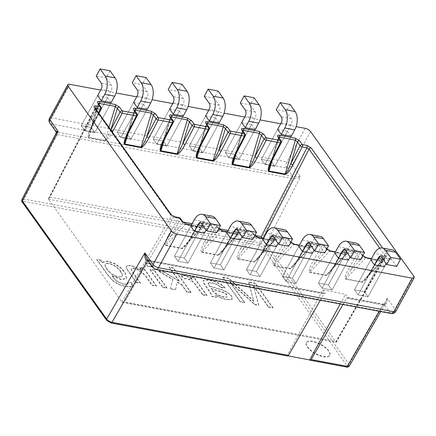 <?xml version="1.0" encoding="UTF-8"?>
<svg xmlns="http://www.w3.org/2000/svg" width="436" height="436" viewBox="0 0 436 436"><rect width="100%" height="100%" fill="white"/><g stroke="black" fill="none" stroke-linecap="round" stroke-linejoin="round"><path stroke-width="0.33" stroke-dasharray="2.18 1.64" d="M110.036 70.801L106.144 77.94L96.22 76.082M97.62 95.68L81.265 125.672L97.62 95.68L107.539 97.533L91.189 127.53L81.265 125.672L84.889 130.751L94.814 132.604L91.189 127.53L81.265 125.672L84.889 130.751L94.814 132.604L91.189 127.53L111.044 91.108L101.125 89.255M106.144 77.94L111.18 84.998A4.431 2.578 100.6 0 1 111.044 91.108M101.245 100.76L84.889 130.751L101.245 100.76M111.169 102.613L94.814 132.604L111.169 102.613L107.539 97.533M183.185 116.08L166.835 146.076L183.185 116.08L179.561 111.006L163.206 140.997L153.287 139.139L156.911 144.218L166.835 146.076L163.206 140.997L153.287 139.139L156.911 144.218L166.835 146.076L163.206 140.997L183.066 104.575A4.431 2.578 -79.4 0 0 183.202 98.465L178.161 91.407L168.236 89.554M182.052 84.268L178.161 91.407M153.287 139.139L169.637 109.147L153.287 139.139M156.911 144.218L173.261 114.227L156.911 144.218M254.074 97.735L250.182 104.874L240.258 103.021M241.653 122.614L225.303 152.611L241.653 122.614L251.577 124.473L235.227 154.464L225.303 152.611L228.927 157.685L238.852 159.543L235.227 154.464L225.303 152.611L228.927 157.685L238.852 159.543L235.227 154.464L255.082 118.047L245.157 116.189M250.182 104.874L255.218 111.938A4.431 2.578 100.6 0 1 255.082 118.047M245.277 127.694L228.927 157.685L245.277 127.694M255.202 129.552L238.852 159.543L255.202 129.552L251.577 124.473M205.645 115.883L189.295 145.875L205.645 115.883L215.569 117.736L199.219 147.733L189.295 145.875L192.919 150.954L202.844 152.807L199.219 147.733L189.295 145.875L192.919 150.954L202.844 152.807L199.219 147.733L219.074 111.311L209.149 109.452M219.194 122.816L202.844 152.807L219.194 122.816L215.569 117.736M218.065 90.999L214.169 98.144L219.21 105.201A4.431 2.578 100.6 0 1 219.074 111.311M214.169 98.144L204.244 96.285M209.269 120.963L192.919 150.954L209.269 120.963M204.321 233.129L187.965 263.121L204.321 233.129L200.691 228.05L184.341 258.041L174.416 256.188L178.041 261.262L187.965 263.121L184.341 258.041L174.416 256.188L178.041 261.262L187.965 263.121L184.341 258.041L204.195 221.624A13.293 7.728 100.6 0 1 212.076 216.174M174.416 256.188L190.772 226.191L174.416 256.188M178.041 261.262L194.396 231.271L178.041 261.262M206.043 229.963L207.819 226.704A4.431 2.578 100.6 0 1 210.446 224.883A4.431 2.578 100.6 0 1 211.58 225.668L216.621 232.731M226.78 232.928L210.425 262.919L226.78 232.928L236.704 234.786L220.349 264.777L210.425 262.919L214.049 267.998L223.973 269.857L220.349 264.777L210.425 262.919L214.049 267.998L223.973 269.857L220.349 264.777L240.209 228.355L230.284 226.502M248.089 222.905A13.293 7.728 -79.4 0 0 240.209 228.355M230.404 238.007L214.049 267.998L230.404 238.007M252.629 239.462L247.588 232.404A4.431 2.578 -79.4 0 0 246.46 231.62A4.431 2.578 -79.4 0 0 243.833 233.434L242.056 236.694M240.329 239.86L223.973 269.857L240.329 239.86L236.704 234.786M262.788 239.664L246.438 269.655L262.788 239.664L272.713 241.517L256.357 271.508L246.438 269.655L250.062 274.735L259.981 276.588L256.357 271.508L246.438 269.655L250.062 274.735L259.981 276.588L256.357 271.508L276.217 235.091L266.292 233.233M284.098 229.641A13.293 7.728 -79.4 0 0 276.217 235.091M266.412 244.743L250.062 274.735L266.412 244.743M288.637 246.198L283.602 239.141A4.431 2.578 -79.4 0 0 282.468 238.35A4.431 2.578 -79.4 0 0 279.841 240.171L278.064 243.43M276.337 246.596L259.981 276.588L276.337 246.596L272.713 241.517M370.818 259.867L354.463 289.858L370.818 259.867L380.742 261.72L364.387 291.711L354.463 289.858L358.087 294.938L368.011 296.791L364.387 291.711L354.463 289.858L358.087 294.938L368.011 296.791L364.387 291.711L384.241 255.294L374.322 253.436M392.122 249.844A13.293 7.728 -79.4 0 0 384.241 255.294M374.442 264.941L358.087 294.938L374.442 264.941M396.667 266.401L391.626 259.338A4.431 2.578 -79.4 0 0 390.498 258.553A4.431 2.578 -79.4 0 0 387.871 260.374L386.089 263.633M384.367 266.799L368.011 296.791L384.367 266.799L380.742 261.72M348.353 260.063L332.003 290.06L348.353 260.063L344.729 254.984L328.379 284.981L318.454 283.122L322.079 288.201L332.003 290.06L328.379 284.981L318.454 283.122L322.079 288.201L332.003 290.06L328.379 284.981L348.233 248.558A13.293 7.728 100.6 0 1 356.114 243.108M318.454 283.122L334.804 253.131L318.454 283.122M322.079 288.201L338.429 258.21L322.079 288.201M350.081 256.897L351.857 253.638A4.431 2.578 100.6 0 1 354.484 251.823A4.431 2.578 100.6 0 1 355.618 252.608L360.654 259.665M312.345 253.332L295.995 283.324L312.345 253.332L308.721 248.253L292.371 278.244L282.446 276.391L286.07 281.465L295.995 283.324L292.371 278.244L282.446 276.391L286.07 281.465L295.995 283.324L292.371 278.244L312.225 241.827A13.293 7.728 100.6 0 1 320.106 236.377M282.446 276.391L298.796 246.395L282.446 276.391M286.07 281.465L302.421 251.474L286.07 281.465M314.073 250.166L315.849 246.901A4.431 2.578 100.6 0 1 318.476 245.087A4.431 2.578 100.6 0 1 319.61 245.871L324.646 252.929M291.215 136.283L274.86 166.28L291.215 136.283L287.591 131.209L271.236 161.2L261.311 159.342L264.935 164.421L274.86 166.28L271.236 161.2L261.311 159.342L264.935 164.421L274.86 166.28L271.236 161.2L291.09 124.778A4.431 2.578 -79.4 0 0 291.226 118.668L286.19 111.611L276.266 109.752M290.082 104.471L286.19 111.611M261.311 159.342L277.667 129.35L261.311 159.342M264.935 164.421L281.291 134.43L264.935 164.421M147.177 109.349L130.822 139.34L147.177 109.349L143.553 104.269L127.198 134.261L117.273 132.408L120.897 137.487L130.822 139.34L127.198 134.261L117.273 132.408L120.897 137.487L130.822 139.34L127.198 134.261L147.057 97.844A4.431 2.578 -79.4 0 0 147.188 91.734L142.152 84.671L132.228 82.818M146.044 77.532L142.152 84.671M117.273 132.408L133.629 102.416L117.273 132.408M120.897 137.487L137.253 107.49L120.897 137.487M22.296 202.179A1.771 1.259 144.5 0 0 22.955 202.577L107.305 320.754L110.521 322.678L287.019 355.689L322.842 289.989L345.525 294.229L348.086 297.826A1.771 1.03 -79.4 0 0 347.634 297.51A1.771 1.03 -79.4 0 0 346.615 298.186L342.963 304.508M21.947 199.47L24.024 199.061L57.225 134.555C56.135 134.326 55.764 133.841 56.113 133.089M310.552 131.541L292.256 165.102L300.529 176.694C297.63 178.193 294.976 178.815 292.561 178.564L57.225 134.555A1.771 1.03 100.6 0 0 57.252 132.163L56.021 131.765M346.309 367.003A1.771 1.03 100.6 0 1 345.857 366.692C347.078 366.84 347.427 366.463 346.893 365.564L262.548 247.386A1.771 1.259 144.5 0 0 264.745 246.22L300.529 176.694L292.589 176.171A1.771 1.03 100.6 0 1 292.561 178.564L259.36 243.07C261.622 243.62 263.415 244.672 264.745 246.22L349.089 364.398L349.41 365.908M143.553 104.269L133.629 102.416M179.561 111.006L169.637 109.147M287.591 131.209L277.667 129.35M308.721 248.253L298.796 246.395M344.729 254.984L334.804 253.131M200.691 228.05L190.772 226.191M100.667 90.089L116.058 92.966M136.675 96.825L152.071 99.702M172.683 103.555L188.08 106.439M208.697 110.292L224.088 113.169M244.705 117.028L260.096 119.905M280.713 123.759L296.109 126.636M370.349 272.974C366.752 278.877 363.924 281.967 361.864 282.234A1.771 1.03 100.6 0 1 362.12 281.885C362.518 281.923 363.39 281.22 364.747 279.787L369.63 273.775A1.771 0.747 -150 0 1 369.515 273.154A1.771 0.747 -150 0 1 370.349 272.974L380.121 256.052A1.771 0.747 30 0 0 379.282 256.232A1.771 0.747 30 0 0 379.396 256.853A1.771 1.259 -35.5 0 1 381.593 255.687A1.771 1.03 -79.4 0 0 381.14 255.376A1.771 1.03 -79.4 0 0 380.121 256.052L384.797 256.929L385.615 256.782L385.462 256.226A1.771 1.259 -35.5 0 1 387.659 255.06L382.672 248.079M95.539 108.586L49.977 197.105L48.565 198.402L48.532 199.236L121.889 302.017L336.211 342.325L385.615 256.782L386.225 256.286L385.822 256.248A1.771 1.03 100.6 0 1 386.274 256.564C387.904 256.76 388.367 256.264 387.659 255.06M386.274 256.564L381.593 255.687L384.236 259.393A1.771 1.259 144.5 0 0 382.04 260.554L382.388 261L381.713 261.017A1.771 1.03 100.6 0 1 382.476 260.69A1.771 1.03 100.6 0 1 382.928 261.006L371.374 258.842M361.864 282.234L345.699 279.214C344.326 278.299 345.263 274.86 348.517 268.892A1.771 0.747 -150 0 1 350.631 270.222L363.046 257A1.771 1.259 144.5 0 0 363.068 255.709M362.91 255.534A1.771 1.259 144.5 0 0 362.403 255.311L359.76 251.605A1.771 1.259 -35.5 0 1 360.425 252.003A1.771 1.259 -35.5 0 1 360.403 253.3A1.771 0.747 30 0 0 358.288 251.97A1.771 1.03 100.6 0 1 359.308 251.294A1.771 1.03 100.6 0 1 359.76 251.605L345.585 248.956L348.228 252.657A1.771 1.259 144.5 0 0 346.031 253.823L333.622 267.039A1.771 0.747 -150 0 1 333.502 266.418A1.771 0.747 -150 0 1 334.341 266.238C330.744 272.146 327.916 275.23 325.856 275.503L309.691 272.478C308.317 271.563 309.255 268.124 312.508 262.156A1.771 0.747 -150 0 1 314.623 263.486C311.015 268.581 309.456 271.459 309.947 272.129L329.54 251.256L327.033 250.269A1.771 1.259 144.5 0 0 327.06 248.972M345.699 279.214A1.771 1.03 -79.4 0 1 345.961 278.86L365.548 257.992L381.713 261.017L362.12 281.885L345.961 278.86C345.465 278.195 347.023 275.312 350.631 270.222L360.403 253.3L363.046 257L365.548 257.992A1.771 1.03 -79.4 0 1 366.316 257.665M348.228 252.657C348.985 253.926 348.549 254.46 346.92 254.27A1.771 1.03 100.6 0 0 346.467 253.954A1.771 1.03 100.6 0 0 345.704 254.281L346.38 254.264L343.388 250.117A1.771 1.259 -35.5 0 1 345.585 248.956A1.771 1.03 -79.4 0 0 345.132 248.64A1.771 1.03 -79.4 0 0 344.108 249.321A1.771 0.747 30 0 0 343.274 249.496A1.771 0.747 30 0 0 343.388 250.117L333.622 267.039L328.739 273.056C330.417 271.219 332.003 269.007 333.502 266.418L343.274 249.496A1.771 1.771 0 0 1 345.132 248.64L359.308 251.294A1.771 1.771 0 0 1 360.425 252.003L362.926 255.507M326.896 248.803A1.771 1.259 144.5 0 0 326.395 248.575L323.752 244.874A1.771 1.259 -35.5 0 1 324.417 245.272A1.771 1.259 -35.5 0 1 324.389 246.563A1.771 0.747 30 0 0 322.275 245.234A1.771 1.03 100.6 0 1 323.299 244.558A1.771 1.03 100.6 0 1 323.752 244.874L309.576 242.22L312.22 245.92A1.771 1.259 144.5 0 0 310.023 247.087L297.614 260.303A1.771 0.747 -150 0 1 297.494 259.682A1.771 0.747 -150 0 1 298.333 259.507C294.736 265.41 291.907 268.494 289.842 268.767L273.683 265.742C272.304 264.832 273.247 261.393 276.5 255.425A1.771 0.747 -150 0 1 278.615 256.755C275.007 261.845 273.448 264.728 273.939 265.393L293.532 244.525L291.025 243.533A1.771 1.259 144.5 0 0 291.052 242.236M312.22 245.92C312.972 247.19 312.536 247.724 310.912 247.534A1.771 1.03 100.6 0 0 310.454 247.223A1.771 1.03 100.6 0 0 309.691 247.544L310.367 247.534L307.38 243.386A1.771 1.259 -35.5 0 1 309.576 242.22A1.771 1.03 -79.4 0 0 309.124 241.909A1.771 1.03 -79.4 0 0 308.099 242.585A1.771 0.747 30 0 0 307.26 242.765A1.771 0.747 30 0 0 307.38 243.386L297.614 260.303L292.73 266.32C294.409 264.483 295.995 262.27 297.494 259.682L307.26 242.765M290.888 242.067A1.771 1.259 144.5 0 0 290.387 241.838L287.744 238.138A1.771 1.259 -35.5 0 1 288.409 238.536A1.771 1.259 -35.5 0 1 288.381 239.833A1.771 0.747 30 0 0 286.267 238.503A1.771 1.03 100.6 0 1 287.291 237.822A1.771 1.03 100.6 0 1 287.744 238.138L273.568 235.489A1.771 1.03 -79.4 0 0 273.116 235.173A1.771 1.03 -79.4 0 0 272.091 235.849A1.771 0.747 30 0 0 271.252 236.029A1.771 0.747 30 0 0 271.372 236.65A1.771 1.259 -35.5 0 1 273.568 235.489L276.211 239.19A1.771 1.259 144.5 0 0 274.015 240.35L271.372 236.65L261.6 253.572A1.771 0.747 -150 0 1 261.486 252.951A1.771 0.747 -150 0 1 262.325 252.771C258.722 258.673 255.894 261.764 253.834 262.031A1.771 1.03 100.6 0 1 254.09 261.682C254.488 261.72 255.365 261.022 256.722 259.584L261.6 253.572L274.015 240.35L274.358 240.797L274.811 240.519L263.458 238.432M180.379 218.332A1.771 1.259 -35.5 0 1 180.357 219.63L182.995 223.33L185.502 224.322L201.666 227.347L202.342 227.33L201.993 226.884A1.771 1.259 144.5 0 1 204.19 225.723L201.546 222.017L215.727 224.671A1.771 1.259 -35.5 0 1 216.387 225.069A1.771 1.259 -35.5 0 1 216.365 226.366L219.008 230.066L221.515 231.058L237.675 234.078L238.35 234.061L238.002 233.62A1.771 1.259 144.5 0 1 240.198 232.453L237.56 228.753L251.736 231.402A1.771 1.259 -35.5 0 1 252.4 231.805A1.771 1.259 -35.5 0 1 252.373 233.097L255.016 236.797L257.523 237.789L274.358 240.797L256.722 259.584C258.019 258.27 259.611 256.057 261.486 252.951L271.252 236.029A1.771 1.771 0 0 1 273.116 235.173L287.291 237.822A1.771 1.771 0 0 1 288.409 238.536L290.905 242.035M240.492 248.689L250.259 231.767A1.771 1.03 100.6 0 1 251.283 231.091L237.102 228.437A1.771 1.771 0 0 0 235.238 229.309A1.771 0.747 30 0 0 235.364 229.914A1.771 1.259 -35.5 0 1 237.56 228.753A1.771 1.03 -79.4 0 0 237.102 228.437A1.771 1.03 -79.4 0 0 236.083 229.118L250.259 231.767A1.771 0.747 30 0 1 252.373 233.097L242.607 250.019C238.999 255.109 237.44 257.992 237.931 258.657A1.771 1.03 -79.4 0 0 237.675 259.011C236.296 258.096 237.233 254.657 240.492 248.689A1.771 0.747 -150 0 1 242.607 250.019L255.016 236.797A1.771 1.259 144.5 0 0 255.038 235.505M254.88 235.331A1.771 1.259 144.5 0 0 254.379 235.108L254.755 235.56M222.278 230.731A1.771 1.03 -79.4 0 0 221.515 231.058L201.923 251.926A1.771 1.03 -79.4 0 0 201.666 252.275C200.288 251.365 201.225 247.921 204.479 241.953A1.771 0.747 -150 0 1 206.599 243.283C202.991 248.378 201.432 251.256 201.923 251.926L218.082 254.946C218.48 254.984 219.357 254.286 220.709 252.853L238.803 233.783L238.443 233.751A1.771 1.03 100.6 0 1 238.895 234.067C240.519 234.257 240.955 233.723 240.198 232.453M186.27 223.995A1.771 1.03 -79.4 0 0 185.502 224.322L165.914 245.19A1.771 1.03 -79.4 0 0 165.653 245.544C164.279 244.629 165.217 241.19 168.47 235.222A1.771 0.747 -150 0 1 170.585 236.552C166.977 241.642 165.418 244.525 165.914 245.19L182.074 248.215C182.471 248.253 183.343 247.55 184.701 246.117L189.584 240.105A1.771 0.747 -150 0 1 189.469 239.484A1.771 0.747 -150 0 1 190.303 239.304L200.075 222.382A1.771 0.747 30 0 0 199.236 222.562A1.771 0.747 30 0 0 199.35 223.183A1.771 1.259 -35.5 0 1 201.546 222.017A1.771 1.03 -79.4 0 0 201.094 221.706A1.771 1.03 -79.4 0 0 200.075 222.382L214.25 225.031A1.771 0.747 30 0 1 216.365 226.366L206.599 243.283L219.008 230.066A1.771 1.259 144.5 0 0 219.03 228.769M218.872 228.6A1.771 1.259 144.5 0 0 218.365 228.371L218.747 228.829M199.236 222.562L189.469 239.484C187.589 242.59 186.003 244.803 184.701 246.117L202.795 227.052L202.429 227.02A1.771 1.03 100.6 0 1 202.882 227.33C204.511 227.527 204.947 226.987 204.19 225.723M121.867 301.979L171.392 216.191L173.561 217.422L178.242 218.3A1.771 0.747 30 0 1 180.357 219.63L170.585 236.552L182.995 223.33A1.771 1.259 144.5 0 0 183.022 222.038M95.315 108.275L94.841 108.499L94.966 109.109L171.392 216.191A1.771 1.259 144.5 0 0 171.413 214.899M48.559 199.268L94.966 109.109A1.771 1.259 144.5 0 0 94.988 107.817M48.565 198.402L94.841 108.499L94.928 107.719M98.411 103.485A1.771 1.259 -35.5 0 1 98.383 104.782L101.027 108.482A1.771 1.259 144.5 0 0 101.054 107.185M98.476 103.577L91.876 126.266A1.771 0.659 -152.8 0 1 92.034 126.811A1.771 0.659 -152.8 0 1 91.206 126.963C88.17 133.236 87.347 136.844 88.748 137.787A1.771 1.03 -79.4 0 0 88.928 137.329C88.492 137.144 88.71 135.591 89.582 132.669L91.876 126.266L101.027 108.482A1.771 0.659 27.2 0 1 101.185 109.027M134.419 110.221A1.771 1.259 -35.5 0 1 134.392 111.512L137.035 115.218A1.771 1.259 144.5 0 0 137.062 113.921M134.484 110.313L127.884 133.002A1.771 0.659 -152.8 0 1 128.042 133.547M170.427 116.952A1.771 1.259 -35.5 0 1 170.405 118.249L173.043 121.949A1.771 1.259 144.5 0 0 173.07 120.658M170.498 117.05L163.892 139.733A1.771 0.659 -152.8 0 1 164.05 140.278M206.435 123.688A1.771 1.259 -35.5 0 1 206.413 124.985L206.332 124.075L197.606 152.867L199.901 146.469A1.771 0.659 -152.8 0 1 200.059 147.014M206.506 123.78L206.332 124.075L206.348 123.546M242.449 130.424A1.771 1.259 -35.5 0 1 242.421 131.716L242.345 130.805L233.614 159.603L235.909 153.2A1.771 0.659 -152.8 0 1 236.067 153.75M242.514 130.517L242.345 130.805L242.362 130.277M278.457 137.155A1.771 1.259 -35.5 0 1 278.43 138.452L278.353 137.542L269.628 166.339L271.922 159.936A1.771 0.659 -152.8 0 1 272.08 160.481M278.522 137.253L278.353 137.542L278.37 137.013M263.11 238.367L262.63 239.304L261.916 238.143M262.63 239.304L335.938 342.015L385.462 256.226L379.729 248.193M336.243 342.315L336.02 341.421L384.797 256.929A1.771 1.03 100.6 0 1 385.822 256.248L381.14 255.376A1.771 1.771 0 0 0 379.276 256.243M190.303 239.304C186.706 245.206 183.878 248.297 181.817 248.564A1.771 1.03 100.6 0 1 182.074 248.215L201.666 227.347A1.771 1.03 100.6 0 1 202.429 227.02L191.442 224.965M220.714 252.853L225.592 246.836A1.771 0.747 -150 0 1 225.477 246.215A1.771 0.747 -150 0 1 226.311 246.035C222.714 251.943 219.886 255.027 217.826 255.3A1.771 1.03 100.6 0 1 218.082 254.946L237.675 234.078A1.771 1.03 100.6 0 1 238.438 233.751L227.45 231.696M379.282 256.232L369.515 273.154C368.017 275.737 366.425 277.95 364.747 279.787L382.841 260.723L371.488 258.635M330.308 250.934A1.771 1.03 -79.4 0 0 329.54 251.256L345.704 254.281L326.112 275.149C326.504 275.187 327.382 274.489 328.739 273.056L346.827 253.986L335.48 251.899M294.3 244.198A1.771 1.03 -79.4 0 0 293.532 244.525L309.691 247.544L290.103 268.418C290.496 268.451 291.373 267.753 292.73 266.32L310.819 247.256L299.467 245.168M226.311 246.035L236.083 229.118A1.771 0.747 30 0 0 235.244 229.292L225.477 246.215C223.597 249.327 222.011 251.534 220.709 252.853M121.889 302.017L122.549 302.371L124.783 301.919L336.02 341.421M110.804 129.977C108.101 136.424 106.193 139.88 105.092 140.354A1.771 1.03 100.6 0 1 104.907 140.806C106.716 140.632 109.218 137.771 112.412 132.228M137.193 115.763A1.771 0.659 27.2 0 0 137.035 115.218L127.884 133.002L125.59 139.4L134.332 110.074M173.201 122.494A1.771 0.659 27.2 0 0 173.043 121.949L163.892 139.733L161.598 146.136L170.34 116.81M209.215 129.23A1.771 0.659 27.2 0 0 209.057 128.685A1.771 1.259 144.5 0 0 209.078 127.388M245.223 135.967A1.771 0.659 27.2 0 0 245.065 135.422A1.771 1.259 144.5 0 0 245.087 134.125M281.231 142.697A1.771 0.659 27.2 0 0 281.073 142.152A1.771 1.259 144.5 0 0 281.1 140.861M106.64 320.356A1.771 1.259 144.5 0 0 107.305 320.754M147.853 260.434A1.771 1.03 100.6 0 1 148.453 260.259A1.771 1.03 100.6 0 1 148.905 260.575L154.726 268.734L390.062 312.743A4.431 3.145 144.5 0 0 395.556 309.838L387.282 298.246L385.833 302.813C384.884 304.393 383.865 305.102 382.764 304.949L379.113 311.271M346.893 365.564A1.771 1.259 144.5 0 0 349.089 364.398L387.282 298.246C387.37 302.448 386.356 304.562 384.241 304.584L390.062 312.743A4.431 2.578 100.6 0 0 391.196 313.528M287.471 355.999A1.771 1.03 100.6 0 1 287.019 355.689L288.011 355.874M320.28 300.268L323.932 293.946A1.771 1.03 100.6 0 1 324.951 293.27A1.771 1.03 100.6 0 1 325.403 293.581L322.842 289.989M340.2 303.996L345.525 294.229M307.505 346.882A13.293 5.281 28.6 0 0 319.686 355.373A13.293 5.281 28.6 0 0 329.812 355.231A13.293 5.281 28.6 0 0 320.667 344.233A13.293 5.281 28.6 0 0 306.47 342.505A13.293 5.281 28.6 0 0 307.505 346.882M307.353 347.165A13.293 5.281 28.6 0 0 319.528 355.662A13.293 5.281 28.6 0 0 329.654 355.52A13.293 5.281 28.6 0 0 320.515 344.522A13.293 5.281 28.6 0 0 306.312 342.794A13.293 5.281 28.6 0 0 307.353 347.165M268.489 307.206L272.822 308.012L255.316 283.487L248.569 282.228L253.779 301.396L228.693 278.511L222.676 277.383L240.181 301.908L244.536 302.726L229.859 282.168L254.586 304.606L258.597 305.353L253.572 286.305L268.489 307.206L268.647 306.917L272.974 307.729L272.822 308.012M272.974 307.729L255.469 283.204L255.316 283.487M255.469 283.204L248.722 281.939L248.569 282.228M248.722 281.939L253.779 301.396M253.932 301.113L228.846 278.223L228.693 278.511M228.846 278.223L222.829 277.1L222.676 277.383M222.829 277.1L240.334 301.625L240.181 301.908M240.334 301.625L244.689 302.437L244.536 302.726M244.689 302.437L230.017 281.879L229.859 282.168M230.017 281.879L254.738 304.317L254.586 304.606M254.738 304.317L258.755 305.069L258.597 305.353M258.755 305.069L253.572 286.305M253.725 286.016L268.647 306.917M211.226 288.458C213.427 289.488 220.153 291.068 223.058 292.169C226.562 293.908 227.941 295.445 227.2 296.774L227.042 297.063C225.216 297.63 222.529 297.145 218.986 295.597C215.171 293.717 212.534 291.428 211.068 288.741C213.269 289.771 219.995 291.352 222.905 292.452C226.404 294.191 227.783 295.728 227.042 297.063L227.2 296.774C225.374 297.347 222.687 296.862 219.145 295.314C215.33 293.428 212.692 291.144 211.226 288.458L211.068 288.741M216.294 297.445L215.586 295.374L221.499 298.262L226.567 299.717L231.854 299.461L232.197 299.047L231.456 296.218L228.911 293.679L225.488 291.537L221.744 289.973L209.405 286.376L208.13 283.182L212.207 283.051L217.117 284.621L221.101 287.662L224.992 288.049L220.97 284.648L215.973 282.157L209.874 280.479L205.084 280.054L203.121 280.844L203.28 282.642L211.476 294.703L211.961 296.633L216.294 297.445L215.586 295.374M215.744 295.085L221.657 297.973L226.725 299.434L232.012 299.178L232.355 298.758L231.614 295.935L229.069 293.39L225.646 291.253L221.902 289.689L209.558 286.092L209.405 286.376M209.558 286.092L208.288 282.899L212.359 282.768L217.275 284.337L221.259 287.373L221.101 287.662M221.259 287.373L225.15 287.76L224.992 288.049M225.15 287.76L221.123 284.365L216.125 281.874L210.032 280.195L205.242 279.765L203.28 280.561L203.438 282.359L211.629 294.414L211.961 296.633M212.119 296.349L216.452 297.156M202.642 294.889L206.811 295.668L194.107 277.874L190.325 277.165L192.249 279.858C187.84 276.266 184.15 274.963 181.185 275.95L184.613 278.98C188.052 277.645 194.314 282.457 195.998 285.585L202.642 294.889L202.795 294.605L206.969 295.385L206.811 295.668M206.969 295.385L194.265 277.585L194.107 277.874M194.265 277.585L190.483 276.876L190.325 277.165M190.483 276.876L192.401 279.574L192.249 279.858M192.401 279.574C187.992 275.977 184.303 274.675 181.338 275.666L181.185 275.95M181.338 275.666L184.766 278.697L184.613 278.98M184.766 278.697C188.21 277.356 194.472 282.174 196.156 285.297L202.795 294.605M186.663 291.902L190.859 292.687L173.354 268.162L169.157 267.377L179.114 281.324L163.952 272.233L158.486 271.208L172.743 279.623L170.231 288.828L175.425 289.804L177.278 282.294L181.643 284.866L186.663 291.902L186.821 291.619L191.012 292.403L190.859 292.687M191.012 292.403L173.506 267.873L173.354 268.162M173.506 267.873L169.315 267.088L169.157 267.377M169.315 267.088L179.267 281.035L179.114 281.324M179.267 281.035L164.11 271.944L163.952 272.233M164.11 271.944L158.639 270.925L158.486 271.208M158.639 270.925L172.901 279.334L172.743 279.623M172.901 279.334L170.231 288.828M170.389 288.545L175.583 289.515L175.425 289.804M175.583 289.515L177.278 282.294M177.436 282.01L181.796 284.577L181.643 284.866M181.796 284.577L186.821 291.619M147.619 266.331L151.81 267.115L149.352 263.671L145.161 262.886L147.619 266.331L147.771 266.047L151.968 266.832L151.81 267.115M151.968 266.832L149.51 263.388L149.352 263.671M149.51 263.388L145.313 262.603L145.161 262.886M145.313 262.603L147.771 266.047M162.661 287.417L166.857 288.196L154.153 270.402L149.962 269.617L162.661 287.417L162.819 287.128L167.015 287.913L166.857 288.196M167.015 287.913L154.311 270.113L154.153 270.402M154.311 270.113L150.115 269.328L149.962 269.617M150.115 269.328L162.819 287.128M152.131 285.444L156.328 286.229L143.624 268.429L139.842 267.72L141.645 270.255L131.65 265.851L127.933 265.649L126.26 266.489L126.489 268.636L136.136 282.452L140.327 283.237L132.588 272.396L131.1 269.726L131.16 269.077L131.814 268.598L134.381 268.598L139.918 270.707L145.188 275.71L152.131 285.444L152.289 285.16L156.48 285.945L156.328 286.229M156.48 285.945L143.782 268.145L143.624 268.429M143.782 268.145L139.994 267.437L139.842 267.72M139.994 267.437L141.804 269.966L141.645 270.255M141.804 269.966L131.808 265.568L128.091 265.366L126.413 266.205L126.647 268.353L136.288 282.168L136.136 282.452M136.288 282.168L140.485 282.953L140.327 283.237M140.485 282.953L132.746 272.108L131.252 269.437L131.318 268.794L131.972 268.314L134.539 268.314L140.07 270.424L145.341 275.427L152.289 285.16M96.694 259.654L107.67 275.034L113.055 281.138L118.75 284.577L125.775 286.757L131.939 286.675L132.555 286.109L131.498 282.844L127.672 282.468L127.966 283.95L127.683 284.223L123.993 284.283L118.837 282.599L114.995 279.841L111.927 275.928L121.301 279.661L126.484 278.533L124.832 272.544L120.2 267.6L114.074 263.584L107.469 261.328L102.04 262.548L100.476 260.363L96.694 259.654L96.852 259.371L107.828 274.751L113.207 280.849L118.903 284.294L125.928 286.468L132.097 286.392L132.708 285.82L131.498 282.844M120.352 271.519C121.987 273.808 122.576 275.378 122.113 276.222C120.407 277.836 117.148 277.252 112.33 274.478C108.58 272.298 103.953 266.058 105.207 264.554C107.038 261.426 117.818 266.57 120.352 271.519L120.505 271.236C122.145 273.525 122.729 275.089 122.265 275.939C120.565 277.552 117.3 276.969 112.488 274.195C108.733 272.015 104.106 265.769 105.365 264.271C107.196 261.137 117.971 266.282 120.505 271.236M131.65 282.561L127.83 282.185L127.672 282.468M127.83 282.185L128.124 283.662L127.835 283.94L124.146 284L118.995 282.315L115.153 279.558L112.079 275.645L111.927 275.928M112.079 275.645L121.459 279.378L126.642 278.25L124.99 272.255L120.358 267.317L114.232 263.3L107.627 261.044L102.226 262.205L102.04 262.548M102.193 262.265L100.634 260.074L100.476 260.363M100.634 260.074L96.852 259.371M111.18 84.998L101.256 83.145M183.202 98.465L173.277 96.612M183.066 104.575L173.141 102.722M255.218 111.938L245.294 110.079M219.21 105.201L209.285 103.343M204.195 221.624L194.276 219.766M201.655 223.815L211.58 225.668M203.083 225.815L207.819 226.704M239.097 232.552L243.833 233.434M237.669 230.546L247.588 232.404M275.105 239.282L279.841 240.171M273.677 237.282L283.602 239.141M383.13 259.485L387.871 260.374M381.702 257.485L391.626 259.338M348.233 248.558L338.309 246.705M345.694 250.749L355.618 252.608M347.121 252.755L351.857 253.638M312.225 241.827L302.301 239.969M309.685 244.018L319.61 245.871M311.113 246.018L315.849 246.901M291.226 118.668L281.302 116.815M291.09 124.778L281.171 122.925M147.188 91.734L137.264 89.876M147.057 97.844L137.133 95.985M22.955 202.577C22.427 201.677 22.776 201.301 23.996 201.454A1.771 1.03 100.6 0 1 24.024 199.061L259.36 243.07A1.771 1.03 100.6 0 0 259.333 245.463L262.548 247.386M305.195 128.337L286.899 161.903A4.431 1.76 -151.4 0 1 292.256 165.102A4.431 3.145 -35.5 0 1 286.763 168.013L292.589 176.171L57.252 132.163L51.426 123.998A4.431 3.145 -35.5 0 1 49.769 123.007M286.763 168.013A4.431 2.578 100.6 0 1 286.899 161.903L51.562 117.889A4.431 2.578 -79.4 0 0 51.426 123.998L286.763 168.013M69.864 84.328L51.562 117.889A4.431 1.76 -151.4 0 0 49.486 118.309M384.236 259.393C384.993 260.657 384.557 261.197 382.928 261.006M362.785 255.763L362.403 255.311M346.92 254.27L335.366 252.106M326.777 249.032L326.395 248.575M310.912 247.534L299.358 245.375M290.763 242.296L290.387 241.838M276.211 239.19C276.964 240.454 276.528 240.994 274.903 240.803L263.344 238.639M254.897 235.304L252.4 231.805A1.771 1.771 0 0 0 251.283 231.091A1.771 1.03 100.6 0 1 251.736 231.402L254.379 235.108M227.336 231.903L238.895 234.067M204.479 241.953L214.25 225.031A1.771 1.03 100.6 0 1 215.275 224.355A1.771 1.03 100.6 0 1 215.727 224.671L218.365 228.371M191.328 225.172L202.882 227.33M379.396 256.853L382.04 260.554L369.63 273.775L379.396 256.853M334.341 266.238L344.108 249.321L358.288 251.97L348.517 268.892M327.033 250.269L324.389 246.563L314.623 263.486L327.033 250.269M298.333 259.507L308.099 242.585L322.275 245.234L312.508 262.156M291.025 243.533L288.381 239.833L278.615 256.755L291.025 243.533M262.325 252.771L272.091 235.849L286.267 238.503L276.5 255.425M258.286 237.462A1.771 1.03 -79.4 0 0 257.523 237.789L237.931 258.657L254.09 261.682L273.683 240.814A1.771 1.03 100.6 0 1 274.446 240.487A1.771 1.03 100.6 0 1 274.903 240.803M238.002 233.62L235.364 229.914L225.592 246.836L238.002 233.62M201.993 226.884L199.35 223.183L189.584 240.105L201.993 226.884M168.47 235.222L178.242 218.3A1.771 1.03 100.6 0 1 179.261 217.624M174.585 216.746A1.771 1.03 -79.4 0 0 173.561 217.422L124.783 301.919M209.057 128.685L206.413 124.985L199.901 146.469L209.057 128.685M245.065 135.422L242.421 131.716L235.909 153.2L245.065 135.422M281.073 142.152L278.43 138.452L271.922 159.936L281.073 142.152M413.851 276.277L395.556 309.838A4.431 1.76 -151.4 0 1 395.899 311.293M165.653 245.544L181.817 248.564M201.666 252.275L217.826 255.3M237.675 259.011L253.834 262.031M325.856 275.503A1.771 1.03 100.6 0 1 326.112 275.149L309.947 272.129A1.771 1.03 -79.4 0 0 309.691 272.478M289.842 268.767A1.771 1.03 100.6 0 1 290.103 268.418L273.939 265.393A1.771 1.03 -79.4 0 0 273.683 265.742M104.907 140.806L88.748 137.787M98.52 112.761L91.206 126.963M49.977 197.105L182.984 221.979M192.134 223.69L218.992 228.715M228.142 230.426L255 235.445M109 127.448L105.092 140.354L88.928 137.329L98.956 104.248M134.964 110.984L128.249 133.144M170.972 117.72L164.258 139.88M200.266 146.61L206.98 124.451M236.274 153.347L242.994 131.187M272.287 160.077L279.002 137.918M153.069 267.737A4.431 3.145 144.5 0 0 154.726 268.734A4.431 2.578 -79.4 0 0 155.859 269.519M48.532 199.236L262.603 239.266M110.973 322.994A1.771 1.03 100.6 0 1 110.521 322.678M23.996 201.454L259.333 245.463M309.702 359.929L345.857 366.692M148.333 261.11L323.932 293.946M146.818 258.979L148.453 260.259L324.951 293.27M148.905 260.575L325.403 293.581M348.086 297.826L384.241 304.584A1.771 1.03 100.6 0 0 383.789 304.274A1.771 1.03 100.6 0 1 383.789 304.274C384.547 304.317 385.228 303.832 385.833 302.813L380.77 311.582M346.615 298.186L382.764 304.949A1.771 1.03 100.6 0 1 383.789 304.268L347.634 297.51M210.446 224.883L200.527 223.03M236.535 229.761L246.46 231.62M272.544 236.497L282.468 238.35M380.574 256.7L390.498 258.553M354.484 251.823L344.56 249.964M318.476 245.087L308.552 243.234M326.913 248.771L324.417 245.272A1.771 1.771 0 0 0 323.299 244.558L309.124 241.909A1.771 1.771 0 0 0 307.255 242.776M218.888 228.568L216.387 225.069A1.771 1.771 0 0 0 215.275 224.355L201.094 221.706A1.771 1.771 0 0 0 199.23 222.573M98.323 103.343L89.582 132.669L92.034 126.811L98.95 113.365M122.549 302.371L336.211 342.325M329.654 355.52L329.812 355.231M306.312 342.794L306.47 342.505M232.197 299.047L232.355 298.758M207.999 283.34L208.157 283.057M203.121 280.844L203.28 280.561M126.26 266.489L126.413 266.205M131.16 269.077L131.318 268.794M132.555 286.109L132.708 285.82M127.966 283.95L128.124 283.662M126.484 278.533L126.642 278.25M102.073 262.488L102.226 262.205M122.265 275.939L122.113 276.222M105.365 264.271L105.207 264.554"/><path stroke-width="0.65" d="M96.22 76.082L100.111 68.943L110.036 70.801L115.077 77.859A13.293 7.728 100.6 0 1 114.673 96.187L111.169 102.613L101.245 100.76L97.62 95.68L101.125 89.255A4.431 2.578 100.6 0 0 101.256 83.145L96.22 76.082M100.111 68.943L105.152 76A13.293 7.728 100.6 0 1 104.749 94.329L101.245 100.76M173.261 114.227L169.637 109.147L173.141 102.722A4.431 2.578 -79.4 0 0 173.277 96.612L168.236 89.554L172.133 82.409L182.052 84.268L187.093 91.326A13.293 7.728 -79.4 0 1 186.69 109.654L183.185 116.08L173.261 114.227L176.765 107.801A13.293 7.728 -79.4 0 0 177.169 89.473L172.133 82.409M240.258 103.021L244.149 95.882L254.074 97.735L259.109 104.793A13.293 7.728 100.6 0 1 258.706 123.121L255.202 129.552L245.277 127.694L241.653 122.614L245.157 116.189A4.431 2.578 100.6 0 0 245.294 110.079L240.258 103.021M244.149 95.882L249.185 102.94A13.293 7.728 100.6 0 1 248.782 121.268L245.277 127.694M218.065 90.999L223.101 98.062A13.293 7.728 100.6 0 1 222.698 116.39L219.194 122.816L209.269 120.963L205.645 115.883L209.149 109.452A4.431 2.578 100.6 0 0 209.285 103.343L204.244 96.285L208.141 89.146L218.065 90.999M208.141 89.146L213.177 96.203A13.293 7.728 100.6 0 1 212.773 114.532L209.269 120.963M220.512 225.586L210.588 223.733L206.697 230.873L216.621 232.731L220.512 225.586L215.477 218.529L205.552 216.67L210.588 223.733M206.697 230.873L201.655 223.815A4.431 2.578 100.6 0 0 200.527 223.03A4.431 2.578 100.6 0 0 197.9 224.845L194.396 231.271L190.772 226.191L194.276 219.766A13.293 7.728 100.6 0 1 202.157 214.316L212.076 216.174A13.293 7.728 100.6 0 1 215.477 218.529M202.157 214.316A13.293 7.728 100.6 0 1 205.552 216.67M194.396 231.271L204.321 233.129L206.043 229.963M256.521 232.323L246.596 230.464L242.705 237.609L252.629 239.462L256.521 232.323L251.485 225.265A13.293 7.728 -79.4 0 0 248.089 222.905L238.165 221.052A13.293 7.728 -79.4 0 0 230.284 226.502L226.78 232.928L230.404 238.007L233.909 231.581L239.097 232.552M246.596 230.464L241.56 223.406A13.293 7.728 -79.4 0 0 238.165 221.052M242.705 237.609L237.669 230.546A4.431 2.578 -79.4 0 0 236.535 229.761A4.431 2.578 -79.4 0 0 233.909 231.581M242.056 236.694L240.329 239.86L230.404 238.007M292.529 239.053L282.61 237.2L278.713 244.34L288.637 246.198L292.529 239.053L287.493 231.996A13.293 7.728 -79.4 0 0 284.098 229.641L274.173 227.788A13.293 7.728 -79.4 0 0 266.292 233.233L262.788 239.664L266.412 244.743L269.917 238.312L275.105 239.282M282.61 237.2L277.569 230.143A13.293 7.728 -79.4 0 0 274.173 227.788M278.713 244.34L273.677 237.282A4.431 2.578 -79.4 0 0 272.544 236.497A4.431 2.578 -79.4 0 0 269.917 238.312M278.064 243.43L276.337 246.596L266.412 244.743M400.559 259.257L390.634 257.404L386.743 264.543L396.667 266.401L400.559 259.257L395.523 252.199A13.293 7.728 -79.4 0 0 392.122 249.844L382.203 247.986A13.293 7.728 -79.4 0 0 374.322 253.436L370.818 259.867L374.442 264.941L377.947 258.515L383.13 259.485M390.634 257.404L385.598 250.346A13.293 7.728 -79.4 0 0 382.203 247.986M386.743 264.543L381.702 257.485A4.431 2.578 -79.4 0 0 380.574 256.7A4.431 2.578 -79.4 0 0 377.947 258.515M386.089 263.633L384.367 266.799L374.442 264.941M364.55 252.526L354.626 250.667L350.735 257.807L360.654 259.665L364.55 252.526L359.509 245.463L349.59 243.61L354.626 250.667M350.735 257.807L345.694 250.749A4.431 2.578 100.6 0 0 344.56 249.964A4.431 2.578 100.6 0 0 341.933 251.785L338.429 258.21L334.804 253.131L338.309 246.705A13.293 7.728 100.6 0 1 346.189 241.255L356.114 243.108A13.293 7.728 100.6 0 1 359.509 245.463M346.189 241.255A13.293 7.728 100.6 0 1 349.59 243.61M338.429 258.21L348.353 260.063L350.081 256.897M328.542 245.79L318.618 243.937L314.721 251.076L324.646 252.929L328.542 245.79L323.501 238.732L313.577 236.873L318.618 243.937M314.721 251.076L309.685 244.018A4.431 2.578 100.6 0 0 308.552 243.234A4.431 2.578 100.6 0 0 305.925 245.048L302.421 251.474L298.796 246.395L302.301 239.969A13.293 7.728 100.6 0 1 310.181 234.519L320.106 236.377A13.293 7.728 100.6 0 1 323.501 238.732M310.181 234.519A13.293 7.728 100.6 0 1 313.577 236.873M302.421 251.474L312.345 253.332L314.073 250.166M281.291 134.43L277.667 129.35L281.171 122.925A4.431 2.578 -79.4 0 0 281.302 116.815L276.266 109.752L280.157 102.613L290.082 104.471L295.123 111.529A13.293 7.728 -79.4 0 1 294.72 129.857L291.215 136.283L281.291 134.43L284.795 128.004A13.293 7.728 -79.4 0 0 285.199 109.67L280.157 102.613M137.253 107.49L133.629 102.416L137.133 95.985A4.431 2.578 -79.4 0 0 137.264 89.876L132.228 82.818L136.119 75.679L146.044 77.532L151.085 84.589A13.293 7.728 -79.4 0 1 150.682 102.923L147.177 109.349L137.253 107.49L140.757 101.065A13.293 7.728 -79.4 0 0 141.16 82.736L136.119 75.679M21.947 199.47L22.318 200.887A1.771 1.259 144.5 0 0 22.296 202.179C21.784 202.026 21.669 201.121 21.947 199.47L56.113 133.089L58.102 131.361L49.829 119.769A4.431 1.76 -151.4 0 1 49.486 118.309A4.431 4.431 0 0 0 49.769 123.007A4.431 3.145 -35.5 0 1 49.829 119.769L68.13 86.203A4.431 1.76 -151.4 0 1 67.782 84.748A4.431 1.76 -151.4 0 1 69.864 84.328L100.667 90.089M56.113 133.089L56.021 131.765L58.102 131.361L22.318 200.887L106.667 319.065A1.771 1.259 144.5 0 0 106.64 320.356L110.973 322.994L287.471 355.999A1.771 1.03 100.6 0 0 288.496 355.324L320.28 300.268M296.109 126.636L305.195 128.337A4.431 1.76 -151.4 0 1 310.552 131.541L413.851 276.277A4.431 1.76 -151.4 0 1 414.2 277.732A4.431 1.76 -151.4 0 1 412.124 278.152L176.787 234.137A4.431 1.76 -151.4 0 1 171.43 230.938L68.13 86.203M116.058 92.966L136.675 96.825M152.071 99.702L172.683 103.555M188.08 106.439L208.697 110.292M224.088 113.169L244.705 117.028M260.096 119.905L280.713 123.759M379.729 248.193L309.037 149.145L306.917 147.809L261.213 236.612L261.916 238.143M263.11 238.367L309.037 149.145A1.771 1.259 -35.5 0 1 311.233 147.978L306.944 145.417A1.771 1.03 100.6 0 1 306.917 147.809L302.241 146.937A1.771 1.03 -79.4 0 0 302.268 144.545L306.944 145.417M371.374 258.842L366.769 257.981A1.771 1.03 -79.4 0 0 366.316 257.665L363.068 255.709A1.771 1.259 144.5 0 0 362.91 255.534M335.366 252.106L330.761 251.245A1.771 1.03 -79.4 0 0 330.308 250.934L327.06 248.972A1.771 1.259 144.5 0 0 326.896 248.803M299.358 245.375L294.752 244.514A1.771 1.03 -79.4 0 0 294.3 244.198L291.052 242.236A1.771 1.259 144.5 0 0 290.888 242.067M263.344 238.639L258.739 237.778A1.771 1.03 -79.4 0 0 258.286 237.462L255.038 235.505A1.771 1.259 144.5 0 0 254.88 235.331M227.336 231.903L222.731 231.042A1.771 1.03 -79.4 0 0 222.278 230.731L219.03 228.769A1.771 1.259 144.5 0 0 218.872 228.6M186.722 224.311A1.771 1.03 -79.4 0 0 186.27 223.995L183.022 222.038A1.771 1.259 144.5 0 0 182.357 221.635L186.722 224.311L191.328 225.172M94.323 107.414A1.771 1.259 144.5 0 1 94.988 107.817L171.413 214.899A1.771 1.259 144.5 0 0 170.754 214.496L94.323 107.414C93.615 106.215 94.078 105.714 95.707 105.915L100.389 106.787A1.771 1.03 100.6 0 1 100.362 109.18A1.771 0.659 27.2 0 0 101.185 109.027A1.771 1.771 0 0 0 101.054 107.185A1.771 1.259 144.5 0 0 100.389 106.787L97.746 103.087A1.771 1.259 -35.5 0 1 98.411 103.485L98.307 103.872M95.707 105.915A1.771 1.03 -79.4 0 1 95.68 108.308L95.315 108.275M112.412 132.228L122.194 113.267A1.771 1.03 -79.4 0 0 122.222 110.869A1.771 1.259 144.5 0 0 120.025 112.036L117.382 108.335L115.371 106.433L99.206 103.414L98.476 103.577M113.038 131.051A1.771 0.659 -152.8 0 1 110.869 129.819L117.382 108.335A1.771 1.259 -35.5 0 1 119.578 107.169L115.213 104.498L99.054 101.474C97.424 101.283 96.988 101.822 97.746 103.087M119.578 107.169L122.222 110.869L136.397 113.524L133.754 109.823A1.771 1.259 -35.5 0 1 134.419 110.221L134.315 110.608M149.052 137.781A1.771 0.659 -152.8 0 1 146.877 136.55C144.153 143.084 142.223 146.594 141.101 147.085A1.771 1.03 100.6 0 1 140.915 147.542C142.959 147.243 145.668 143.989 149.052 137.781L158.203 119.998A1.771 1.03 -79.4 0 0 158.23 117.606A1.771 1.259 144.5 0 0 156.034 118.772L153.39 115.066L151.379 113.169L135.22 110.145L134.484 110.313M155.587 113.905L158.23 117.606L172.405 120.26A1.771 1.03 100.6 0 1 172.378 122.652L158.203 119.998A1.771 0.659 27.2 0 1 156.034 118.772L146.877 136.55L153.39 115.066A1.771 1.259 -35.5 0 1 155.587 113.905L151.221 111.229L135.062 108.21C133.432 108.019 133.002 108.553 133.754 109.823M173.196 122.511A1.771 1.771 0 0 0 173.07 120.658A1.771 1.259 144.5 0 0 172.405 120.26L169.762 116.554A1.771 1.259 -35.5 0 1 170.427 116.952L170.323 117.339M185.06 144.518A1.771 0.659 -152.8 0 1 182.891 143.286C180.161 149.815 178.231 153.33 177.109 153.821A1.771 1.03 100.6 0 1 176.929 154.279C178.967 153.973 181.676 150.725 185.06 144.518L194.211 126.734A1.771 1.03 -79.4 0 0 194.238 124.342A1.771 1.259 144.5 0 0 192.042 125.503L189.398 121.802L187.387 119.905L171.228 116.881L170.498 117.05M191.595 120.636L194.238 124.342L208.413 126.99A1.771 1.03 100.6 0 1 208.386 129.383L194.211 126.734A1.771 0.659 27.2 0 1 192.042 125.503L182.891 143.286L189.398 121.802A1.771 1.259 -35.5 0 1 191.595 120.636L187.235 117.965L171.07 114.946C169.446 114.75 169.01 115.289 169.762 116.554M209.209 129.241A1.771 1.771 0 0 0 209.078 127.388A1.771 1.259 144.5 0 0 208.413 126.99L205.776 123.29A1.771 1.259 -35.5 0 1 206.435 123.688L206.332 124.075M206.98 124.451L207.236 123.617L206.506 123.78M205.776 123.29C205.018 122.026 205.454 121.486 207.078 121.677L223.243 124.701L227.608 127.372A1.771 1.259 -35.5 0 0 225.412 128.538L223.395 126.636L213.117 160.557A1.771 1.03 100.6 0 1 212.937 161.009C214.975 160.71 217.684 157.456 221.068 151.248A1.771 0.659 -152.8 0 1 218.899 150.022C216.169 156.551 214.24 160.061 213.117 160.557L196.958 157.532C196.522 157.347 196.74 155.794 197.606 152.867L200.059 147.014A1.771 0.659 -152.8 0 1 199.236 147.166C196.195 153.439 195.377 157.047 196.772 157.99L212.937 161.009M227.608 127.372L230.246 131.073L244.427 133.727L241.784 130.026A1.771 1.259 -35.5 0 1 242.449 130.424L242.345 130.805M242.994 131.187L243.244 130.348L242.514 130.517M241.784 130.026C241.026 128.756 241.462 128.222 243.092 128.413L259.251 131.432L263.617 134.108A1.771 1.259 -35.5 0 0 261.42 135.269L259.409 133.372L249.13 167.288A1.771 1.03 100.6 0 1 248.945 167.746C250.983 167.446 253.698 164.192 257.077 157.985A1.771 0.659 -152.8 0 1 254.907 156.753C252.177 163.287 250.253 166.797 249.13 167.288L232.966 164.268C232.53 164.083 232.748 162.53 233.614 159.603L236.067 153.75A1.771 0.659 -152.8 0 1 235.244 153.903C232.208 160.17 231.385 163.778 232.786 164.721L248.945 167.746M263.617 134.108L266.26 137.809L280.435 140.457L277.792 136.757A1.771 1.259 -35.5 0 1 278.457 137.155L278.353 137.542M279.002 137.918L279.253 137.084L278.522 137.253M257.077 157.985L266.233 140.201A1.771 1.03 -79.4 0 0 266.26 137.809A1.771 1.259 144.5 0 0 264.063 138.97L254.907 156.753L261.42 135.269L264.063 138.97A1.771 0.659 27.2 0 0 266.233 140.201L280.408 142.855A1.771 0.659 27.2 0 0 281.231 142.703L272.08 160.481A1.771 0.659 -152.8 0 1 271.252 160.633C268.216 166.906 267.393 170.514 268.794 171.457L284.953 174.482C286.992 174.177 289.706 170.923 293.085 164.721A1.771 0.659 -152.8 0 1 290.916 163.489L297.428 142.005L295.417 140.109L279.253 137.084A1.771 1.03 -79.4 0 0 279.1 135.144L295.259 138.168L299.625 140.839L302.268 144.545A1.771 1.259 144.5 0 0 300.072 145.706L290.916 163.489C288.185 170.018 286.261 173.533 285.139 174.024L295.417 140.109A1.771 1.03 100.6 0 0 295.259 138.168M293.085 164.721L302.241 146.937A1.771 0.659 27.2 0 1 300.072 145.706L297.428 142.005A1.771 1.259 -35.5 0 1 299.625 140.839M163.228 140.436C160.186 146.703 159.369 150.311 160.764 151.254A1.771 1.03 -79.4 0 0 160.949 150.796C160.513 150.616 160.726 149.058 161.598 146.136L164.05 140.278A1.771 0.659 -152.8 0 1 163.228 140.436L172.378 122.652A1.771 0.659 27.2 0 0 173.201 122.5L164.05 140.278M127.219 133.699C124.178 139.967 123.355 143.575 124.756 144.518A1.771 1.03 -79.4 0 0 124.941 144.065C124.5 143.88 124.718 142.327 125.59 139.4L128.042 133.547A1.771 0.659 -152.8 0 1 127.219 133.699L136.37 115.916A1.771 0.659 27.2 0 0 137.193 115.763L128.042 133.547M137.187 115.774A1.771 1.771 0 0 0 137.062 113.921A1.771 1.259 144.5 0 0 136.397 113.524A1.771 1.03 100.6 0 1 136.37 115.916L122.194 113.267A1.771 0.659 27.2 0 1 120.025 112.036L110.804 129.977M199.236 147.166L208.386 129.383A1.771 0.659 27.2 0 0 209.215 129.23L200.059 147.014M235.244 153.903L244.4 136.119A1.771 0.659 27.2 0 0 245.223 135.967A1.771 1.771 0 0 0 245.087 134.125A1.771 1.259 144.5 0 0 244.427 133.727A1.771 1.03 100.6 0 1 244.4 136.119L230.219 133.471A1.771 1.03 -79.4 0 0 230.246 131.073A1.771 1.259 144.5 0 0 228.05 132.239L218.899 150.022L225.412 128.538L228.05 132.239A1.771 0.659 27.2 0 0 230.219 133.471L221.068 151.248M268.794 171.457A1.771 1.03 -79.4 0 0 268.974 170.999C268.538 170.819 268.756 169.261 269.628 166.339L272.08 160.481M148.905 260.575L146.818 258.979L144.856 252.907C144.48 257.414 145.335 260.09 147.428 260.935L111.998 322.318C109.736 321.757 107.965 320.673 106.667 319.065L144.856 252.907L153.129 264.499L171.43 230.938M146.818 258.979L153.069 267.737A4.431 4.431 0 0 0 155.859 269.519A4.431 2.578 -79.4 0 0 158.486 267.704A4.431 1.76 -151.4 0 1 153.129 264.499A4.431 3.145 144.5 0 0 153.069 267.737M349.41 365.908L347.329 366.327A1.771 1.03 100.6 0 1 346.309 367.003C347.448 367.395 348.484 367.025 349.41 365.908L380.77 311.582M288.011 355.874L309.702 359.929A1.771 1.03 -79.4 0 0 310.16 360.245A1.771 1.03 -79.4 0 0 311.179 359.564L347.329 366.327L379.113 311.271M342.963 304.508L311.179 359.564M309.702 359.929L340.2 303.996M104.749 94.329L114.673 96.187M105.152 76L115.077 77.859M177.169 89.473L187.093 91.326M176.765 107.801L186.69 109.654M248.782 121.268L258.706 123.121M249.185 102.94L259.109 104.793M212.773 114.532L222.698 116.39M213.177 96.203L223.101 98.062M197.9 224.845L203.083 225.815M251.485 225.265L241.56 223.406M287.493 231.996L277.569 230.143M395.523 252.199L385.598 250.346M341.933 251.785L347.121 252.755M305.925 245.048L311.113 246.018M285.199 109.67L295.123 111.529M284.795 128.004L294.72 129.857M141.16 82.736L151.085 84.589M140.757 101.065L150.682 102.923M382.672 248.079L311.233 147.978M366.769 257.981L362.785 255.763M330.761 251.245L326.777 249.032M294.752 244.514L290.763 242.296M258.739 237.778L254.755 235.56M222.731 231.042L218.747 228.829M170.754 214.496L175.038 217.063L179.714 217.935L182.357 221.635M277.792 136.757C277.034 135.492 277.47 134.953 279.1 135.144M179.714 217.935A1.771 1.259 -35.5 0 1 180.379 218.332A1.771 1.771 0 0 0 179.261 217.624A1.771 1.03 100.6 0 1 179.714 217.935M175.038 217.063A1.771 1.03 -79.4 0 0 174.585 216.746L179.261 217.624M95.539 108.586L95.68 108.308L100.362 109.18L98.52 112.761M98.956 104.248L99.206 103.414A1.771 1.03 -79.4 0 0 99.054 101.474M115.213 104.498A1.771 1.03 100.6 0 1 115.371 106.433L109 127.448M134.964 110.984L135.22 110.145A1.771 1.03 -79.4 0 0 135.062 108.21M151.221 111.229A1.771 1.03 100.6 0 1 151.379 113.169L141.101 147.085L124.941 144.065L128.249 133.144M170.972 117.72L171.228 116.881A1.771 1.03 -79.4 0 0 171.07 114.946M187.235 117.965A1.771 1.03 100.6 0 1 187.387 119.905L177.109 153.821L160.949 150.796L164.258 139.88M223.243 124.701A1.771 1.03 100.6 0 1 223.395 126.636L207.236 123.617A1.771 1.03 -79.4 0 0 207.078 121.677M259.251 131.432A1.771 1.03 100.6 0 1 259.409 133.372L243.244 130.348A1.771 1.03 -79.4 0 0 243.092 128.413M281.225 142.708A1.771 1.771 0 0 0 281.1 140.861A1.771 1.259 144.5 0 0 280.435 140.457A1.771 1.03 100.6 0 1 280.408 142.855L271.252 160.633M414.2 277.732L395.899 311.293A4.431 1.76 -151.4 0 1 393.822 311.713L158.486 267.704L176.787 234.137M155.859 269.519L391.196 313.528A4.431 2.578 100.6 0 0 393.822 311.713L412.124 278.152M176.929 154.279L160.764 151.254M140.915 147.542L124.756 144.518M182.984 221.979L192.134 223.69M218.992 228.715L228.142 230.426M255 235.445L261.213 236.612M196.772 157.99A1.771 1.03 -79.4 0 0 196.958 157.532L200.266 146.61M232.786 164.721A1.771 1.03 -79.4 0 0 232.966 164.268L236.274 153.347M284.953 174.482A1.771 1.03 100.6 0 0 285.139 174.024L268.974 170.999L272.287 160.077M288.496 355.324L111.998 322.318A1.771 1.03 100.6 0 1 110.973 322.994M147.853 260.434A1.771 1.03 100.6 0 0 147.428 260.935L148.333 261.11M67.782 84.748L49.486 118.309M56.021 131.765L49.769 123.007M371.488 258.635L366.316 257.665M335.48 251.899L330.308 250.934M299.467 245.168L294.3 244.198M258.286 237.462L263.458 238.432M222.278 230.731L227.45 231.696M186.27 223.995L191.442 224.965M183.022 222.038L180.379 218.332M171.413 214.899L174.585 216.746M101.054 107.185L98.411 103.485M137.062 113.921L134.419 110.221M173.07 120.658L170.427 116.952M209.078 127.388L206.435 123.688M245.087 134.125L242.449 130.424M281.1 140.861L278.457 137.155M22.296 202.179L106.64 320.356M391.196 313.528A4.431 4.431 0 0 0 395.899 311.293M101.185 109.027L98.95 113.365M245.223 135.967L236.067 153.75M310.16 360.245L346.309 367.003"/></g></svg>
